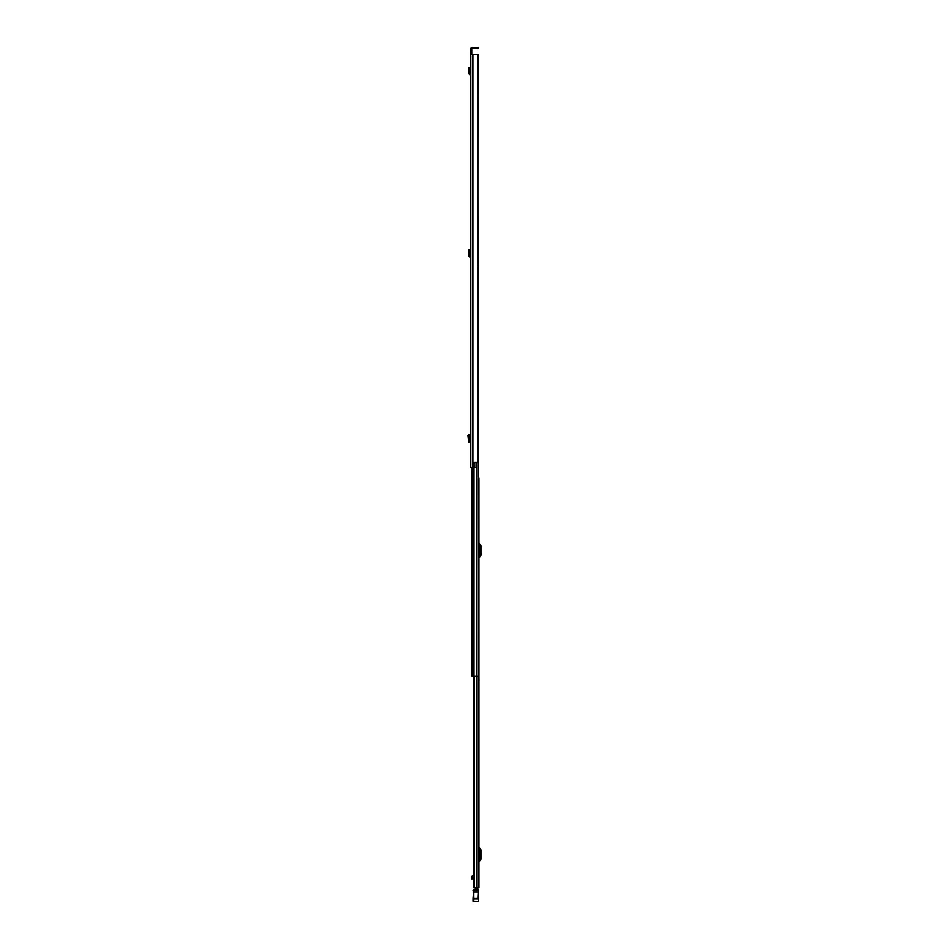 <?xml version="1.0" encoding="UTF-8"?>
<svg xmlns="http://www.w3.org/2000/svg" width="949" height="949" viewBox="0 0 949 949"><rect width="100%" height="100%" fill="white"/><g stroke="black" fill="none" stroke-linecap="round" stroke-linejoin="round"><path stroke-width="1.42" d="M470.668 286.705L470.668 281.343M470.668 54.413L470.668 467.537L474.334 467.537L474.334 462.234L477.845 462.234L477.845 54.413L470.668 54.413L470.668 53.547L471.795 53.547L471.795 49.229A0.652 0.652 0 0 1 472.448 48.577L477.418 48.577L477.418 47.45L478.284 47.45L478.284 48.577L477.418 48.577M477.418 47.45L472.448 47.45A1.779 1.779 0 0 0 470.668 49.229L470.668 53.547M470.668 68.47L470.668 73.559L469.518 73.203L470.016 69.882L468.877 69.846L470.016 69.882M470.668 442.448L470.668 434.31L468.616 434.334L469.791 434.322L469.791 442.448L470.668 442.448M470.668 250.88L470.668 255.969L469.518 255.613L470.016 252.292L468.877 252.256L470.016 252.292M471.795 53.547L471.795 54.413M474.334 462.317L476.09 462.317L476.09 467.537L474.334 467.537M477.845 54.413L477.988 257.238M468.676 434.452L468.011 435.52L468.676 442.305M468.616 442.436L469.791 442.448L468.616 442.436L468.616 434.334M470.668 74.698L469.577 74.58L468.403 73.037L469.518 73.203M468.403 73.037L468.426 67.747L469.53 67.509L470.004 69.728M470.668 257.108L469.577 256.989L468.403 255.447L469.518 255.613M468.403 255.447L468.426 250.156L469.53 249.919L470.004 252.137M477.988 54.413L477.845 462.234M478.284 48.577L478.284 47.45M478.984 887.635L478.984 477.81L478.984 887.635L473.432 887.635L473.634 676.198M478.984 477.81L478.332 477.81M478.984 860.185L479.85 858.987L479.85 850.126L478.984 848.928M478.984 862.321A1.044 1.044 0 0 1 479.221 861.656L480.621 859.996A1.566 1.566 0 0 0 480.989 858.987L480.989 850.126A1.566 1.566 0 0 0 480.621 849.118L479.221 847.457A1.044 1.044 0 0 1 478.984 846.781M478.984 556.173L479.85 554.975L479.85 546.114L478.984 544.916M478.984 558.309A1.044 1.044 0 0 1 479.221 557.644L480.621 555.984A1.566 1.566 0 0 0 480.989 554.975L480.989 546.114A1.566 1.566 0 0 0 480.621 545.106L479.221 543.445A1.044 1.044 0 0 1 478.984 542.769M473.432 878.738L471.404 878.774L471.404 876.757L472.424 875.88L473.302 876.947L473.326 875.88L474.085 875.915M477.845 888.893L477.845 887.635M475.461 888.893L475.461 887.635M471.404 878.074L472.578 876.947M473.065 900.364L473.492 901.55L477.845 901.55L473.492 901.514L473.492 889.462L473.492 898.383L477.845 898.383L478.284 889.284L478.284 899.249M478.284 901.076L478.284 898.466M477.845 901.55L473.492 901.55M478.284 890.708L477.845 889.438M473.065 901.076L473.065 898.466M477.845 888.845L473.492 889.462M473.065 898.406L473.468 893.519M473.563 889.379L475.461 888.845L473.563 889.379M479.02 680.587L478.984 678.333M478.984 874.397L478.984 872.143M477.988 264.202L478.332 676.198L471.973 676.198L471.973 467.537M478.332 676.198L478.332 670.623M478.154 263.81L478.332 264.759M478.154 264.202L478.154 257.238M472.946 54.413L472.946 467.537M472.649 54.413L472.649 467.537M472.448 54.413L472.448 467.537M470.538 74.686L470.668 73.559M469.577 74.58L469.708 73.453M468.64 68.767L469.743 68.53M470.538 257.096L470.668 255.969M469.577 256.989L469.708 255.862M468.64 251.177L469.743 250.939M474.109 676.198L474.109 887.635M476.718 676.198L476.718 887.635M473.8 887.635L473.8 676.198M473.349 877.232L473.349 875.915M473.077 890.447L478.284 890.411M473.065 892.048L478.284 892.048M473.065 898.833L478.284 898.833M476.635 462.234L476.635 676.198M473.67 467.537L473.67 676.198M468.592 434.334L468.592 442.436M471.404 878.774L473.432 878.774L473.432 887.635L473.432 676.198L473.432 875.986"/></g></svg>
